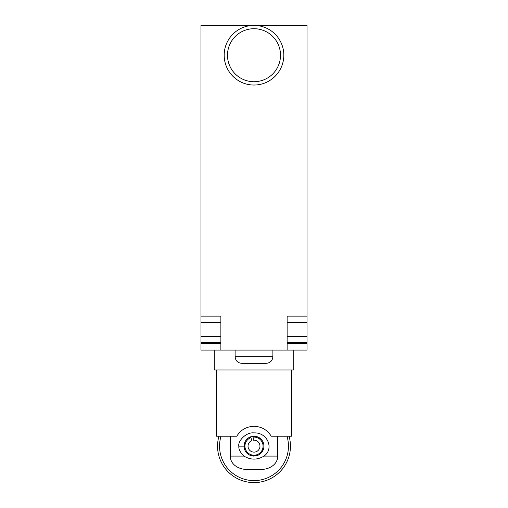 <?xml version="1.0" encoding="UTF-8"?>
<svg xmlns="http://www.w3.org/2000/svg" width="508" height="508" viewBox="0 0 508 508"><rect width="100%" height="100%" fill="white"/><g stroke="black" fill="none" stroke-linecap="round" stroke-linejoin="round"><path stroke-width="0.76" d="M291.484 369.957L291.484 436.22L291.484 369.957L216.516 369.957L216.516 436.22L236.785 436.22C240.621 429.92 246.361 426.606 254 426.275C261.639 426.606 267.379 429.92 271.215 436.22L291.484 436.22M277.685 456.095L264.008 456.095C274.434 448.882 267.5 432.175 254 432.905C245.529 431.946 237.579 441.75 238.868 446.157C238.481 449.078 240.189 452.393 243.992 456.095L230.315 456.095C230.264 465.366 240.354 470.135 248.545 469.348L259.455 469.348C267.646 470.135 277.736 465.366 277.685 456.095L277.685 436.22M218.935 436.22A36.443 36.443 0 0 0 254 482.6A36.443 36.443 0 0 0 289.065 436.22M286.988 436.22A34.455 34.455 0 0 1 254 480.612A34.455 34.455 0 0 1 221.012 436.22M259.639 454.343L257.594 455.422L254 456.095L250.412 455.428A9.938 9.938 0 0 1 245.396 451.129L248.374 454.349M244.227 447.973A9.938 9.938 0 0 1 244.386 443.643L244.227 447.973M264.008 456.095C257.302 460.102 250.628 460.102 243.992 456.095M254 456.095A9.938 9.938 0 0 1 250.412 436.886L254 436.22L257.588 436.886L260.864 438.969M263.843 447.542L262.338 451.561M250.412 436.886A9.938 9.938 0 0 1 250.546 436.836L251.924 440.563A5.963 5.963 0 0 0 249.822 450.412A5.963 5.963 0 0 0 259.632 448.126A5.963 5.963 0 0 0 253.384 440.226L253.067 437.153A9.049 9.049 0 0 1 262.547 449.142A9.049 9.049 0 0 1 247.663 452.615A9.049 9.049 0 0 1 250.85 437.667M252.705 436.302L252.978 436.27A9.938 9.938 0 0 1 257.594 455.422M252.343 436.353A9.938 9.938 0 0 1 252.997 436.486M252.978 436.27L253.067 437.153M230.315 436.22L230.315 456.095M254 81.724A26.505 26.505 0 0 0 280.505 55.22A26.505 26.505 0 0 0 254 28.715A26.505 26.505 0 0 0 227.495 55.22A26.505 26.505 0 0 0 254 81.724M254 85.033A29.82 29.82 0 0 0 283.82 55.22A29.82 29.82 0 0 0 254 25.4A29.82 29.82 0 0 0 224.18 55.22A29.82 29.82 0 0 0 254 85.033M254 363.328L241.744 363.328C237.731 362.922 235.521 360.712 235.115 356.705L272.885 356.705C272.478 360.712 270.269 362.922 266.255 363.328L254 363.328M293.757 350.075L293.757 369.957L214.243 369.957L214.243 350.075M307.01 316.122L307.01 25.4L200.99 25.4L200.99 316.122L220.872 316.122L220.872 350.075L287.128 350.075L287.128 316.122L307.01 316.122L307.01 350.075L287.128 350.075M287.128 343.452L307.01 343.452M287.128 342.767L307.01 342.767M287.128 336.569L307.01 336.569M287.128 322.326L307.01 322.326M200.99 316.122L200.99 350.075L220.872 350.075M200.99 343.452L220.872 343.452M200.99 342.767L220.872 342.767M200.99 336.569L220.872 336.569M200.99 322.326L220.872 322.326M238.868 446.157L244.062 446.157M235.115 356.705L235.115 350.075M272.885 350.075L272.885 356.705"/></g></svg>
